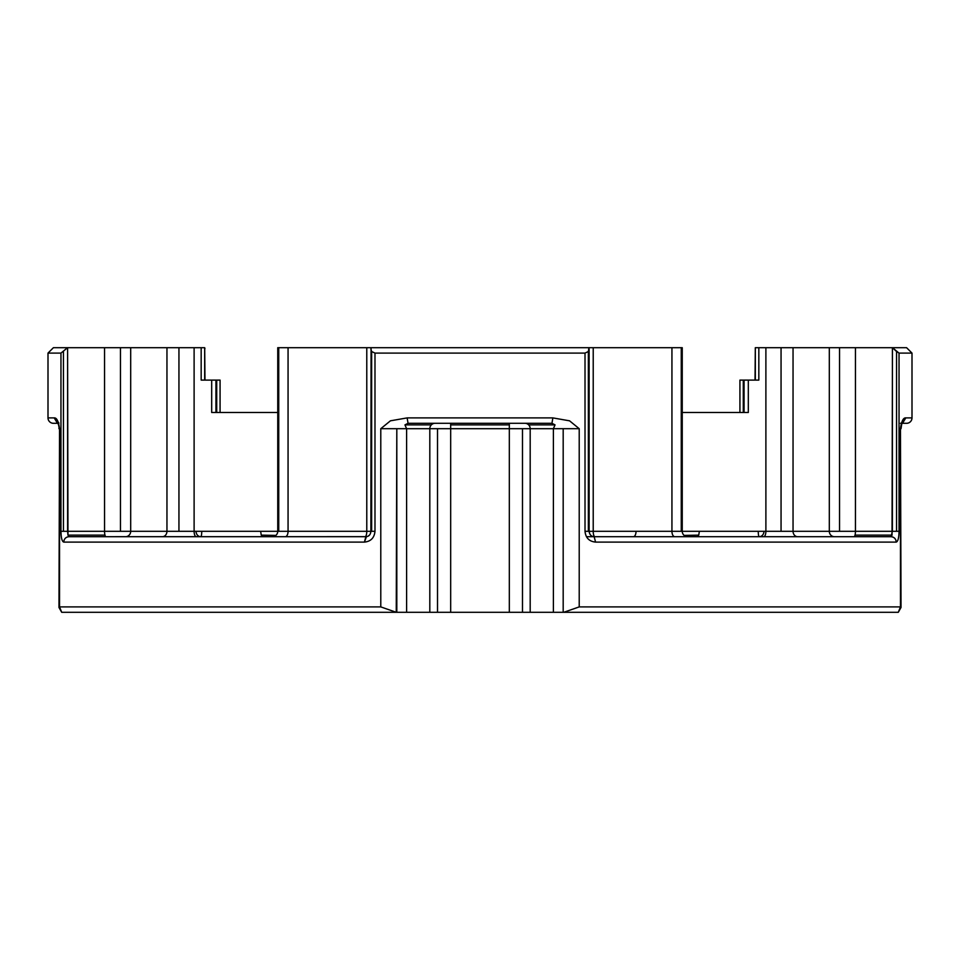 <?xml version="1.0" encoding="UTF-8"?>
<svg xmlns="http://www.w3.org/2000/svg" width="960" height="960" viewBox="0 0 960 960"><rect width="100%" height="100%" fill="white"/><g stroke="black" fill="none" stroke-linecap="round" stroke-linejoin="round"><path stroke-width="1.44" d="M901.104 426.792L900.456 428.7L901.032 607.452L900.456 428.7C901.524 421.212 903.312 417.612 905.808 417.9L902.88 422.724L905.808 417.9L912 417.9L912 353.1L912 417.9A5.4 5.4 0 0 1 906.6 423.3L902.412 423.3L906.6 423.3A5.4 5.4 0 0 0 912 417.9L905.808 417.9C903.312 417.612 901.524 421.212 900.456 428.7L900.456 606.9L579.216 606.9L579.216 428.7L553.392 428.7L555.048 424.884L528.66 424.884A5.4 5.22 -90 0 0 524.976 423.3A5.4 5.22 -90 0 1 530.184 428.7L553.392 428.7L555.048 424.884L551.952 423.3L552.864 417.9L407.136 417.9L390.432 420.816L380.784 428.7L380.784 606.9L59.544 606.9L59.544 428.7C58.476 421.212 56.688 417.612 54.192 417.9L48 417.9A5.4 5.4 0 0 0 53.4 423.3L57.588 423.3L53.4 423.3A5.4 5.4 0 0 1 48 417.9L48 353.1L53.4 347.7L67.548 347.7L60.96 353.1L60.96 531.3C61.092 537.888 62.028 541.488 63.756 542.1L364.416 542.1C370.788 541.476 374.316 537.876 374.988 531.3L374.988 353.1L371.64 351.504L371.64 531.3L374.988 531.3L374.988 353.1L585.012 353.1L585.012 531.3C585.684 537.888 589.212 541.488 595.584 542.1L896.244 542.1C897.972 541.488 898.908 537.888 899.04 531.3L899.04 353.1L912 353.1L906.6 347.7L892.404 347.7L892.404 531.3L855.444 531.3A5.4 1.392 -90 0 1 855.036 535.116A5.4 1.392 -90 0 1 854.052 536.7A5.4 1.392 -90 0 0 855.036 535.116L859.884 535.116L855.036 535.116A5.4 1.392 -90 0 0 855.444 531.3L855.444 347.7L829.308 347.7L829.308 531.3L855.444 531.3L855.444 347.7L839.544 347.7L839.544 531.3L899.04 531.3L899.04 353.1L896.544 351.504L896.544 531.3L899.04 531.3C898.908 537.888 897.972 541.488 896.244 542.1C895.932 538.824 894.204 537.024 891.048 536.7L892.404 531.3L896.544 531.3L896.544 351.504L892.452 347.7L892.032 535.116L859.884 535.116L892.032 535.116L891.048 536.7L586.44 536.7L594.144 536.7L586.44 536.7L594.144 536.7L586.44 536.7L594.144 536.7L595.584 542.1L896.244 542.1C895.932 538.824 894.204 537.024 891.048 536.7L594.144 536.7L595.584 542.1C589.212 541.488 585.684 537.888 585.012 531.3L588.36 531.3L588.36 351.504L585.012 353.1L585.012 531.3L588.924 531.3M429.816 428.7A5.4 5.22 90 0 1 435.024 423.3A5.4 5.22 90 0 0 431.34 424.884L404.952 424.884L406.608 428.7L429.816 428.7A5.4 5.22 90 0 1 431.34 424.884L404.952 424.884L406.608 428.7L380.784 428.7L380.784 606.9L396.252 612.3L396.816 428.7L380.784 428.7L390.432 420.816L407.136 417.9L408.048 423.3L404.952 424.884L408.048 423.3L551.952 423.3L552.864 417.9L407.136 417.9L408.048 423.3L551.952 423.3L555.048 424.884L528.66 424.884A5.4 5.22 -90 0 1 530.184 428.7L509.328 428.7L509.328 423.3L509.328 424.884L450.672 424.884L450.672 428.7L509.328 428.7L509.328 424.884L450.672 424.884L450.672 428.7L429.816 428.7L429.816 612.3L450.672 612.3L450.672 428.7L429.816 428.7L429.816 612.3L406.608 612.3L406.608 428.7L396.816 428.7L396.816 612.3L406.608 612.3L406.608 428.7L429.816 428.7M58.968 607.452L59.544 428.7L58.968 607.452L61.704 612.3L396.252 612.3L380.784 606.9L59.544 606.9L61.704 612.3L437.52 612.3L437.52 428.7L437.52 612.3L450.672 612.3L398.52 612.3L561.48 612.3L509.328 612.3L530.184 612.3L530.184 428.7L509.328 428.7L509.328 612.3L450.672 612.3L450.672 428.7L509.328 428.7L509.328 612.3L522.48 612.3L522.48 428.7L522.48 612.3L530.184 612.3L530.184 428.7L553.392 428.7L553.392 612.3L898.296 612.3L900.456 606.9L579.216 606.9L579.216 428.7L569.568 420.828L552.864 417.9L569.568 420.828L579.216 428.7L563.184 428.7L563.184 612.3L562.212 612.3M58.14 423.9L56.904 422.46L58.296 424.068L59.544 428.7C58.476 421.212 56.688 417.612 54.192 417.9L57.12 422.724L54.192 417.9L48 417.9L48 353.1L60.96 353.1L60.96 531.3C61.092 537.888 62.028 541.488 63.756 542.1L364.416 542.1L366.456 536.664L68.952 536.7C65.796 537.024 64.068 538.824 63.756 542.1C64.068 538.824 65.796 537.024 68.952 536.7L67.968 535.116L68.952 536.7L365.856 536.7C368.832 536.58 370.512 534.78 370.896 531.3L366.78 531.3L370.896 531.3L371.064 347.7L366.78 347.7L366.78 531.3L288.06 531.3A5.4 2.82 -90 0 1 285.24 536.7A5.4 2.82 -90 0 0 288.06 531.3L288.06 347.7L278.736 347.7L278.736 531.3L288.06 531.3L288.06 347.7L366.78 347.7L366.78 531.3L277.752 531.3A5.4 5.4 0 0 1 272.352 536.7A5.4 5.4 0 0 0 277.752 531.3L194.112 531.3L194.112 347.7L178.944 347.7L178.944 531.3L194.112 531.3A5.4 2.184 -90 0 0 196.308 536.7M763.692 536.7A5.4 2.184 90 0 0 765.888 531.3L765.888 347.7L755.328 347.7L755.328 380.1L755.328 347.7L758.832 347.7L758.832 380.1L744.072 380.1L748.308 380.1L748.308 412.5L682.248 412.5L748.308 412.5L748.308 380.1L758.832 380.1L758.832 347.7L781.056 347.7L781.056 531.3L793.044 531.3A5.4 4.608 -90 0 0 797.652 536.7A5.4 4.608 -90 0 1 793.044 531.3L793.044 347.7L765.888 347.7L765.888 531.3L793.044 531.3L793.044 347.7L781.056 347.7L781.056 531.3L682.248 531.3A5.4 5.4 0 0 0 687.648 536.7A5.4 5.4 0 0 1 682.248 531.3L681.264 531.3L682.248 531.3L682.248 347.7L681.264 347.7L681.264 531.3L671.94 531.3L681.264 531.3L681.264 347.7L671.94 347.7L671.94 531.3L593.22 531.3A5.4 1.668 -90 0 0 594.888 536.7A5.4 1.668 -90 0 1 593.22 531.3L593.22 347.7L588.936 347.7L588.36 351.504L585.012 353.1L374.988 353.1L371.64 351.504L370.896 349.044M594.144 536.7L593.532 536.664L594.144 536.7C591.264 536.52 589.584 534.72 589.104 531.3L593.22 531.3L593.22 347.7L671.94 347.7L671.94 531.3L589.104 531.3L589.104 349.044M744.072 380.1L744.072 412.5L744.072 380.1L740.28 380.1M743.628 412.5L743.628 380.1L743.28 412.5L743.28 380.1L739.932 380.1L739.932 412.5M219.72 380.1L216.72 380.1L216.72 412.5L216.72 380.1L211.692 380.1L211.692 412.5L277.752 412.5L211.692 412.5L211.692 380.1L201.168 380.1L215.928 380.1L215.928 412.5L215.928 380.1M278.736 347.7L277.752 347.7L277.752 531.3L278.736 531.3L278.736 347.7L588.936 347.7L588.36 531.3M178.944 347.7L166.956 347.7L166.956 531.3L194.112 531.3L194.112 347.7L201.168 347.7L201.168 380.1L201.168 347.7L204.672 347.7L204.672 380.1L204.672 347.7L166.956 347.7L166.956 531.3L178.944 531.3L178.944 347.7M365.112 536.7A5.4 1.668 90 0 0 366.78 531.3A5.4 1.668 90 0 1 365.112 536.7M53.4 347.7L67.596 347.7L67.968 535.116L104.964 535.116A5.4 1.392 90 0 0 105.948 536.7A5.4 1.392 90 0 1 104.964 535.116A5.4 1.392 90 0 1 104.556 531.3L130.692 531.3L130.692 347.7L104.556 347.7L104.556 531.3L63.456 531.3L63.456 351.504L63.456 531.3L60.96 531.3L67.596 531.3L67.968 535.116L104.964 535.116A5.4 1.392 90 0 1 104.556 531.3L67.596 531.3L67.596 347.7L60.96 353.1L48 353.1L50.7 350.4M166.956 347.7L120.456 347.7L120.456 531.3L130.692 531.3A5.4 5.136 -90 0 1 125.556 536.7A5.4 5.136 -90 0 0 130.692 531.3L130.692 347.7L204.696 347.7L204.948 348.66M58.548 422.412L58.896 423.264L58.548 422.412M682.248 347.7L371.064 347.7L371.076 531.3L374.988 531.3C374.316 537.876 370.788 541.476 364.416 542.1L365.856 536.7L366.816 536.604M699.372 531.3L698.748 535.116L697.248 536.7L674.76 536.7L697.248 536.7L698.748 535.116L684.156 535.416L698.748 535.116L699.372 531.3M262.752 536.7L261.252 535.116L260.628 531.3L261.252 535.116L275.844 535.416L261.252 535.116L262.752 536.7M563.184 612.3L563.184 428.7L553.392 428.7L553.392 612.3L563.748 612.3L579.216 606.9L563.748 612.3L898.296 612.3L901.032 607.452M553.392 612.3L530.184 612.3L553.392 612.3M396.816 612.3L397.788 612.3M67.596 347.7L104.556 347.7L104.556 531.3L120.456 531.3L120.456 347.7L67.596 347.7M906.6 347.7L892.452 347.7L899.04 353.1L912 353.1L909.3 350.4M204.696 347.7L204.972 380.1M793.044 347.7L829.308 347.7L829.308 531.3A5.4 5.136 90 0 0 834.444 536.7A5.4 5.136 90 0 1 829.308 531.3L839.544 531.3L839.544 347.7L755.304 347.7L755.028 380.1M774.744 536.7L782.4 536.7L774.744 536.7M758.832 380.1L755.976 380.1M162.348 536.7A5.4 4.608 90 0 0 166.956 531.3L130.692 531.3L166.956 531.3A5.4 4.608 90 0 1 162.348 536.7M220.068 380.1L220.068 412.5L220.068 380.1L216.372 380.1L216.372 412.5M196.044 531.3A5.4 4.728 90 0 0 200.784 536.7A5.4 0.984 -90 0 0 201.756 531.3A5.4 0.984 -90 0 1 200.784 536.7A5.4 4.728 90 0 1 196.044 531.3M758.244 531.3A5.4 0.984 90 0 0 759.216 536.7A5.4 4.728 90 0 0 763.956 531.3A5.4 4.728 90 0 1 759.216 536.7A5.4 0.984 90 0 1 758.244 531.3M636.036 531.3A5.4 2.604 90 0 1 633.432 536.7A5.4 2.604 90 0 0 636.036 531.3M674.76 536.7A5.4 2.82 90 0 1 671.94 531.3A5.4 2.82 90 0 0 674.76 536.7M829.308 531.3L793.044 531.3L829.308 531.3M855.444 347.7L892.404 347.7L855.444 347.7M450.672 423.3L450.672 424.884L450.672 423.3M509.328 612.3L450.672 612.3M367.98 536.196L369.396 535.14M370.428 533.568L370.896 531.3M901.308 425.304L901.488 424.584M901.668 424.116L903.096 422.46L900.492 423.3M901.032 428.7L901.692 424.068M58.968 428.7L58.956 427.836M58.896 426.792L58.692 425.304"/></g></svg>
